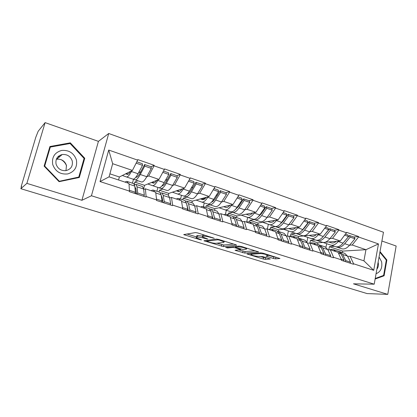 <?xml version="1.0" encoding="UTF-8"?>
<svg xmlns="http://www.w3.org/2000/svg" width="417" height="417" viewBox="0 0 417 417"><rect width="100%" height="100%" fill="white"/><g stroke="black" fill="none" stroke-linecap="round" stroke-linejoin="round"><path stroke-width="0.63" d="M214.275 238.295L197.71 232.941L195.5 232.577L183.704 234.604L200.045 239.707L201.578 239.853L196.136 237.758L196.428 237.273L197.413 237.132C198.982 237.033 201.255 237.414 204.236 238.274L207.822 239.03L202.328 236.903L202.646 236.387L203.678 236.236C205.31 236.137 207.645 236.522 210.684 237.403L214.275 238.295M58.401 156.333L59.667 156.714M273.453 258.498L275.601 258.868L279.963 258.509L263.148 253.213L260.959 252.838L246.953 253.937L263.278 259.014L265.348 259.374L270.284 258.999L262.866 256.632L258.425 256.408C255.397 256.226 252.874 255.621 250.852 254.589L251.274 254.219L260.432 253.604C263.544 253.771 266.14 254.386 268.214 255.454L265.963 256.095L273.453 258.498L273.787 256.935L276.283 257.279M81.904 200.296L98.422 141.363L45.109 122.624L26.876 183.371L81.904 200.296L91.438 195.766L374.205 284.185L353.47 283.826L387.763 294.376L367.09 293.578L20.85 188.698L21.621 186.138L21.204 186.514L21.481 186.602M26.876 183.371L20.85 188.698M236.58 245.29L235.902 244.769L218.67 239.431L216.47 239.066L203.934 240.786L223.491 246.588L236.632 245.066M241.287 246.437L258.702 251.931L244.753 253.083L235.063 250.304L240.672 249.569L235.214 247.792L233.087 247.432L227.64 247.938L225.618 247.448L239.087 246.066L241.287 246.437M224.19 206.858L224.257 206.556M202.386 199.545L202.495 199.097L205.492 198.273M201.244 198.68L202.495 199.097M177.152 190.585L179.456 191.361M152.184 182.198L154.3 182.912M91.438 195.766L108.717 133.492L383.468 232.253L374.205 284.185M353.731 236.997L358.656 236.548L346.72 232.389L340.288 240.979L325.151 242.261M358.656 236.548L358.573 237.002L378.454 243.924L373.721 270.32L353.585 263.789L353.496 264.258L341.403 260.338L341.492 259.869L333.595 257.31L333.506 257.779L321.001 253.729L321.095 253.255L312.932 250.607L312.839 251.086L299.906 246.9L300.005 246.416L291.561 243.674L291.457 244.164L278.076 239.827L278.181 239.337L269.439 236.502L269.33 236.997L255.475 232.509L255.585 232.008L246.53 229.074L246.416 229.574L232.055 224.925L232.17 224.419L222.787 221.375L222.668 221.886L207.781 217.064L207.906 216.548L198.169 213.389L198.044 213.911L182.599 208.907L182.729 208.385L172.628 205.107L172.497 205.633L156.458 200.441L156.594 199.91L146.106 196.506L145.966 197.043L129.306 191.643L129.447 191.106L100.028 181.562L108.722 150.052L137.667 160.128L132.439 170.412L119.377 176.98L109.895 173.837M151.131 166.769L154.191 165.309L137.808 159.596L137.667 160.128M154.191 165.309L154.055 165.83L164.387 169.422L158.981 179.419L144.532 185.33L134.8 182.099L137.845 180.754M176.954 175.719L180.295 174.4L164.517 168.906L164.387 169.422M180.295 174.4L180.165 174.916L190.116 178.377L184.549 188.103L168.817 193.389L159.419 190.267L162.755 189.063M201.844 184.345L205.445 183.162L190.241 177.866L190.116 178.377M205.445 183.162L205.32 183.673L214.911 187.009L209.193 196.47L192.279 201.171L183.199 198.158L186.806 197.085M225.847 192.67L229.689 191.612L215.031 186.503L214.911 187.009M229.689 191.612L229.574 192.112L238.821 195.328L232.973 204.544L214.963 208.703L206.186 205.79L210.038 204.83M249.017 200.702L253.077 199.759L238.936 194.833L238.821 195.328M253.077 199.759L252.968 200.254L261.897 203.36L255.923 212.336L236.903 215.98L228.412 213.165L232.498 212.321M271.394 208.458L275.658 207.63L262.001 202.87L261.897 203.36M275.658 207.63L275.554 208.114L284.175 211.111L278.097 219.863L258.139 223.027L249.919 220.301L254.234 219.561M293.021 215.954L297.467 215.229L284.274 210.632L284.175 211.111M297.467 215.229L297.368 215.704L305.697 218.602L299.521 227.135L278.702 229.85L270.737 227.208L275.267 226.572M313.928 223.199L318.546 222.574L305.797 218.127L305.697 218.602M318.546 222.574L318.452 223.043L326.506 225.847L320.24 234.172L298.619 236.465L290.904 233.901L295.59 233.364M334.153 230.21L338.932 229.673L326.6 225.378L326.506 225.847M338.932 229.673L338.844 230.137L346.636 232.848M327.913 249.919L330.306 249.767L338.109 252.337L341.492 259.869M322.966 242.444L317.931 242.871L310.451 240.39L315.304 239.937M340.288 240.979L332.526 238.342L329.956 238.581M317.624 244.404L317.931 242.871M309.914 243.043L310.451 240.39M330.306 249.767L333.595 257.31M338.844 230.137L332.526 238.342M307.558 243.236L309.883 243.033L317.947 245.691L321.095 253.255M320.24 234.172L312.224 231.451L309.706 231.737M298.296 238.029L298.619 236.465M290.441 236.131L290.904 233.901M309.883 243.033L312.932 250.607M318.452 223.043L312.224 231.451M286.51 236.324L288.772 236.074L297.113 238.826L300.005 246.416M299.521 227.135L291.228 224.32L288.772 224.669M278.368 231.409L278.702 229.85M270.362 228.949L270.737 227.208M288.772 236.074L291.561 243.674M297.368 215.704L291.228 224.32M264.743 229.178L266.932 228.881L275.559 231.722L278.181 239.337M278.097 219.863L269.518 216.949L267.12 217.361M257.789 224.622L258.139 223.027M249.564 221.886L249.919 220.301M266.932 228.881L269.439 236.502M275.554 208.114L269.518 216.949M242.22 221.787L244.326 221.427L253.26 224.372L255.585 232.008M255.923 212.336L247.046 209.318L244.722 209.803M236.538 217.601L236.903 215.98M228.036 214.791L228.412 213.165M244.326 221.427L246.53 229.074M252.968 200.254L247.046 209.318M218.889 214.135L220.911 213.713L230.163 216.762L232.17 224.419M232.973 204.544L223.778 201.421L221.521 201.979M214.578 210.34L214.963 208.703M205.79 207.437L206.186 205.79M220.911 213.713L222.787 221.375M229.574 192.112L223.778 201.421M187.514 208.062L187.832 207.984M194.718 206.212L196.647 205.717L206.238 208.875L207.906 216.548M209.193 196.47L199.665 193.233L197.486 193.884M191.877 202.839L192.279 201.171M182.787 199.832L183.199 198.158M196.647 205.717L198.169 213.389M205.32 183.673L199.665 193.233M169.651 198.002L171.481 197.423L181.431 200.702L182.729 208.385M184.549 188.103L174.66 184.747L172.565 185.502M168.379 195.109L168.817 193.389M158.986 191.966L159.419 190.267M171.481 197.423L172.628 205.107M180.165 174.916L174.66 184.747M143.641 189.49L145.371 188.818L155.697 192.221L156.594 199.91M158.981 179.419L148.723 175.938L146.711 176.829M142.056 186.373L142.494 186.514L143.578 188.969L144.532 185.33M134.258 184.147L134.8 182.099M145.371 188.818L146.106 196.506M154.055 165.83L148.723 175.938M45.109 122.624L38.176 131.266L35.779 137.308L21.204 186.514M126.294 173.503L128.207 174.15M132.439 170.412L112.668 163.699L109.072 176.855L128.983 183.412L129.447 191.106M118.569 179.982L119.377 176.98M109.072 176.855L100.028 181.562M108.722 150.052L112.668 163.699M387.763 294.376L396.15 246.02L381.904 241.01M98.422 141.363L108.717 133.492M347.622 256.392L350.066 256.278L363.926 260.844L365.964 249.694L352.183 245.014L349.561 245.206M342.425 252.598L342.711 251.091L365.964 249.694L378.454 243.924M334.413 246.311L329.399 246.676L342.711 251.091M328.778 249.866L329.399 246.676M350.066 256.278L353.585 263.789M363.926 260.844L373.721 270.32M358.573 237.002L352.183 245.014M138.553 172.779L140.784 171.715M165.523 180.227L167.394 179.492M191.387 187.786L192.951 187.269M216.241 195.312L217.533 194.958M240.161 202.751L241.208 202.506M263.216 210.048L264.039 209.887M285.447 217.184L286.072 217.085M306.917 224.148L307.355 224.091M327.658 230.935L327.924 230.909M70.332 142.838L49.925 146.518L44.113 166.133L59.084 181.682L79.313 177.486L84.766 158.252L70.332 142.838L69.467 143.615M375.123 279.041L384.099 275.778L386.872 259.994L380.017 251.597M202.443 236.423L202.719 235.266L203.366 234.693M202.521 236.09L197.794 235.516L197.413 237.132M196.24 237.309L196.808 235.662L197.794 235.516M186.847 233.963L196.344 236.877M216.96 243.194L223.851 245.019L233.478 244.023M219.279 240.062L217.742 239.806L206.769 241.162L209.36 242.157C212.237 242.981 214.479 243.361 216.084 243.293L223.741 242.433L224.137 241.912L219.279 240.062L219.373 239.65M255.235 250.758L245.097 251.54L244.753 253.083M238.727 249.866L245.097 251.54M246.249 249.236L246.661 248.819C244.466 247.688 241.818 247.052 238.706 246.911L235.584 247.198L236.246 247.698L243.069 249.502L246.249 249.236M268.267 255.225L273.787 256.935M259.791 256.325L263.607 257.498L266.661 257.8M250.732 253.546L251.06 253.651M83.947 158.841L84.766 158.252M386.205 260.015L386.872 259.994M382.629 275.783L384.099 275.778M134.462 184.564L135.989 184.366L137.016 186.811L137.683 193.003L144.339 195.161L143.578 188.969L137.016 186.811M134.863 186.852L135.926 188.964L136.448 193.957M125.152 182.151L126.096 181.473L127.195 181.458L128.035 183.099M136.083 177.298L135.937 177.267C137.016 177.506 138.423 176.047 140.159 172.883L144.626 164.517L144.735 166.117L151.298 168.385L151.168 166.784L144.626 164.517M127.414 174.389L125.689 173.806M125.673 173.816L127.258 174.353C128.076 174.572 129.171 173.576 130.547 171.366M122.343 175.489L126.398 176.938C127.649 177.235 129.327 175.427 131.438 171.512L131.861 170.704M133.195 179.159L141.509 181.979C142.864 182.307 144.621 180.551 146.779 176.704L151.298 168.385M131.438 171.512L138.037 173.748C135.911 177.632 134.201 179.419 132.903 179.107L126.398 176.938M138.037 173.748L142.505 165.351L136.13 163.146M136.812 161.806L142.4 163.745L142.505 165.351M135.509 193.655L136.333 192.878M134.832 193.436L135.421 192.268L129.4 190.308M133.362 183.496L133.779 183.636L134.785 186.076L135.421 192.268M132.444 183.193L133.487 179.263M143.74 196.318L144.339 195.161M137.089 194.166L137.683 193.003M144.735 166.117L140.253 174.499C138.121 178.372 136.395 180.149 135.087 179.836M160.529 192.967L161.978 192.956L163.24 195.437L164.267 201.635L170.673 203.72L169.563 197.522L168.249 195.031L167.754 194.864M161.228 195.583L162.119 197.538L162.927 202.537M151.235 190.746L152.268 190.116L153.503 190.157L154.535 191.836M153.414 183.11L151.512 182.474M151.496 182.479L153.237 183.068C154.16 183.324 155.333 182.411 156.756 180.332M147.811 183.986L152.393 185.607C153.821 185.961 155.63 184.241 157.819 180.441L158.215 179.732M158.96 187.765L166.962 190.465C168.484 190.856 170.365 189.182 172.602 185.445L177.277 177.361L177.063 175.76L170.762 173.576L170.954 175.176L177.277 177.361M157.819 180.441L164.183 182.599C161.973 186.368 160.133 188.067 158.663 187.697L152.393 185.607M164.183 182.599L168.807 174.436L162.797 172.362M163.5 171.059L168.619 172.831L168.807 174.436M162.062 200.765L162.573 200.337M161.478 202.068L162.088 200.931L156.5 199.112M159.377 192.096L159.852 192.253L161.092 194.734L162.088 200.931M156.901 191.278L157.887 187.436M170.058 204.846L170.673 203.72M163.657 202.771L164.267 201.635M170.954 175.176L166.315 183.318C164.1 187.082 162.249 188.776 160.764 188.401M161.895 185.93C163.089 185.914 164.501 184.507 166.138 181.703L170.762 173.576M186.68 204.174L188.437 210.799M176.381 199.034L177.496 198.445L178.867 198.539L180.066 200.249M178.486 191.523L176.422 190.83M176.401 190.84L178.288 191.476C179.305 191.768 180.551 190.923 182.02 188.948M172.388 192.185L177.454 193.962C179.049 194.379 180.978 192.743 183.245 189.047L183.621 188.411M183.814 196.058L191.512 198.654C193.191 199.097 195.187 197.507 197.496 193.874L202.313 186.013L202.021 184.408L195.943 182.302L196.219 183.907L202.313 186.013M183.245 189.047L189.375 191.127C187.092 194.791 185.132 196.407 183.506 195.98L177.454 193.962M189.375 191.127L194.15 183.193L188.479 181.233M189.203 179.967L193.879 181.588L194.15 183.193M187.499 207.989L187.786 207.77M187.144 210.377L187.775 209.271L182.594 207.588M184.455 200.384L184.986 200.561L186.446 203.074L187.775 209.271M180.535 199.091L181.473 195.307M192.539 203.058L193.087 203.235L194.614 205.763L196.047 211.961L195.417 213.056M189.245 211.059L189.871 209.954L196.047 211.961M185.638 201.13L187.04 201.239L188.515 203.757L189.871 209.954M196.219 183.907L191.434 191.82C189.146 195.479 187.176 197.09 185.534 196.657M187.113 194.223C188.348 193.947 189.704 192.607 191.179 190.209L195.943 182.302M211.315 212.722L213.03 218.763M200.645 207.03L201.838 206.488L203.324 206.623L204.69 208.364M202.678 199.639L200.462 198.899M200.441 198.904L202.459 199.587C203.564 199.91 204.877 199.128 206.394 197.246M196.126 200.103L201.64 202.031C203.381 202.495 205.425 200.937 207.76 197.345L208.119 196.767M207.796 204.059L215.208 206.556C217.033 207.051 219.133 205.534 221.505 202L226.452 194.353L226.092 192.753L220.228 190.72L220.577 192.326L226.452 194.353M207.76 197.345L213.676 199.352C211.32 202.912 209.256 204.455 207.478 203.976L201.64 202.031M213.676 199.352L218.581 191.632L213.233 189.787M213.978 188.552L218.237 190.032L218.581 191.632M211.888 218.393L212.529 217.314L207.734 215.756M208.651 208.385L209.23 208.573L210.893 211.117L212.529 217.314M203.381 206.644L204.278 202.912M216.454 210.96L217.048 211.158L218.769 213.713L220.504 219.905L219.858 220.974M213.911 219.045L214.552 217.971L220.504 219.905M209.85 209.042L211.21 209.23L212.889 211.773L214.552 217.971M220.577 192.326L215.662 200.024C213.301 203.579 211.226 205.112 209.438 204.632M211.523 202.151C212.738 201.703 214.01 200.457 215.334 198.409L220.228 190.72M224.065 214.75L225.331 214.244L226.931 214.427L228.443 216.194M226.03 207.478L223.684 206.686M223.658 206.691L225.795 207.416C226.984 207.765 228.36 207.046 229.923 205.247M219.055 207.755L224.992 209.819C226.874 210.335 229.016 208.844 231.414 205.357L231.769 204.82M230.95 211.784L238.097 214.192C240.056 214.729 242.251 213.285 244.685 209.85L249.752 202.401L249.319 200.806L243.664 198.841L244.075 200.441L249.752 202.401M231.414 205.357L237.127 207.285C234.708 210.757 232.545 212.227 230.632 211.7L224.992 209.819M237.127 207.285L242.152 199.779L237.106 198.033M237.867 196.834L241.74 198.179L242.152 199.779M235.751 226.118L236.403 225.071L231.967 223.627M232.008 216.105L232.634 216.308L234.479 218.878L236.403 225.071M225.42 214.229L226.337 210.267M239.54 218.591L240.182 218.805L242.084 221.385L244.101 227.567L243.439 228.61M236.35 225.154L236.752 226.447M237.7 226.749L238.357 225.701L244.101 227.567M233.212 216.704L234.547 216.944L236.408 219.514L238.357 225.701M244.075 200.441L239.04 207.937C236.621 211.398 234.448 212.858 232.524 212.331M235.167 209.746L238.649 206.326L243.664 198.841M246.697 222.209L248.026 221.74L249.731 221.959L251.378 223.752M248.167 214.911L248.506 215.026L248.167 214.911M246.119 214.218L248.589 215.047M246.093 214.223L248.344 214.979C249.606 215.36 251.039 214.687 252.645 212.962M241.229 215.151L247.547 217.34C249.559 217.903 251.795 216.48 254.255 213.087L254.599 212.592M253.327 219.248L260.218 221.568C262.303 222.152 264.587 220.77 267.073 217.424L272.244 210.173L271.748 208.578L266.286 206.686L266.765 208.281L272.244 210.173M254.255 213.087L259.77 214.953C257.299 218.326 255.042 219.728 252.999 219.16L247.547 217.34M259.77 214.953L264.904 207.64L260.145 205.993M260.922 204.825L264.43 206.045L264.904 207.64M258.78 233.577L259.447 232.556L255.345 231.221M254.568 223.559L255.235 223.778L257.253 226.374L259.447 232.556M246.614 222.183L247.688 217.387M261.85 225.967L262.528 226.191L264.602 228.792L266.88 234.969L266.202 235.986M259.28 232.811L259.65 233.864M260.661 234.187L261.329 233.166L266.88 234.969M255.777 224.117L257.086 224.393L259.119 226.989L261.329 233.166M266.765 208.281L261.621 215.579C259.145 218.946 256.882 220.343 254.829 219.769M258.071 217.022L261.162 213.973L266.286 206.686M56.827 158.252L57.734 158.392M61.221 159.68C63.775 161.155 65.558 163.24 66.564 165.935M76.41 159.919C73.872 153.034 68.935 149.875 61.612 150.438C54.611 152.518 51.645 157.209 52.714 164.512C55.367 171.502 60.371 174.645 67.721 173.936C74.612 171.747 77.51 167.071 76.41 159.919M72.25 160.998C70.541 156.286 67.189 154.128 62.19 154.525C57.348 155.911 55.31 159.117 56.076 164.136C57.744 168.744 61.007 170.913 65.865 170.647C70.89 169.344 73.022 166.128 72.25 160.998M56.311 159.341L56.748 159.247C61.57 158.851 64.807 160.915 66.454 165.445L65.975 170.631M59.188 181.124L44.697 166.065L50.316 147.076L70.082 143.505L84.062 158.434L78.782 177.063L58.802 181.39M44.353 166.378L44.697 166.065M49.519 147.879L50.316 147.076M77.536 177.856L78.782 177.063M58.604 156.156L59.876 156.537M376.071 273.714C380.69 271.848 382.53 267.865 381.602 261.772L379.058 256.981M376.885 269.142C378.292 267.307 378.73 265.123 378.193 262.595L378.11 262.277M379.892 252.29L386.298 260.13L383.609 275.423L375.222 278.467M268.569 229.418L269.955 228.985L271.754 229.241L273.531 231.054M267.808 221.495L270.388 222.36M267.782 221.5L270.138 222.292C271.472 222.699 272.963 222.073 274.605 220.416M262.679 222.308L269.356 224.612C271.488 225.216 273.807 223.861 276.32 220.557L276.653 220.093M274.954 226.467L281.611 228.698C283.805 229.324 286.171 228.005 288.71 224.747L293.975 217.684L293.427 216.095L288.147 214.26L288.679 215.855L293.975 217.684M276.32 220.557L281.647 222.36C279.129 225.644 276.784 226.984 274.626 226.374L269.356 224.612M281.647 222.36L286.88 215.235L282.392 213.681M283.179 212.54L286.354 213.64L286.88 215.235M281.016 240.781L281.699 239.78L277.91 238.55M276.372 230.768L277.081 231.002L279.26 233.614L281.699 239.78M267.339 229.011L268.366 224.273M283.414 233.093L284.128 233.332L286.359 235.949L288.877 242.115L288.194 243.106M281.433 240.171L281.772 241.026M282.835 241.37L283.518 240.374L288.877 242.115M277.581 231.294L278.864 231.591L281.058 234.208L283.518 240.374M288.679 215.855L283.44 222.965C280.912 226.243 278.566 227.578 276.398 226.963M280.281 223.997L282.924 221.364L288.147 214.26M289.721 236.387L291.165 235.986L293.052 236.283L294.949 238.112M288.793 228.537L291.473 229.439M288.767 228.542L291.217 229.366C292.619 229.793 294.157 229.209 295.835 227.619M283.44 229.235L290.446 231.649C292.692 232.29 295.09 230.997 297.649 227.776L297.978 227.338M295.877 233.447L302.304 235.605C304.608 236.262 307.048 235.006 309.633 231.831L314.981 224.94L314.382 223.356L309.273 221.583L309.862 223.173L314.981 224.94M297.649 227.776L302.805 229.522C300.235 232.722 297.816 234 295.549 233.348L290.446 231.649M302.805 229.522L308.127 222.574L303.889 221.109M304.691 219.999L307.538 220.984L308.127 222.574M302.507 247.74L303.195 246.765L299.703 245.634M297.462 237.737L298.202 237.982L300.527 240.614L303.195 246.765M287.292 236.241L288.402 230.945M304.269 239.989L305.02 240.234L307.397 242.871L310.133 249.022L309.44 249.986M302.846 247.26L303.143 247.948M304.264 248.313L304.957 247.338L310.133 249.022M298.661 238.237L299.927 238.555L302.268 241.188L304.957 247.338M309.862 223.173L304.535 230.106C301.96 233.301 299.536 234.573 297.258 233.921M301.835 230.674L303.962 228.511L309.273 221.583M310.191 243.137L311.687 242.767L313.652 243.09L315.659 244.941M309.075 235.355L311.786 236.262M316.378 234.583C314.663 236.116 313.078 236.658 311.619 236.21L311.812 236.267M309.106 235.35L311.874 236.283M303.545 235.939L310.858 238.456C313.203 239.134 315.674 237.898 318.275 234.761L318.604 234.344M316.128 240.202L322.336 242.282C324.739 242.981 327.251 241.777 329.873 238.686L335.304 231.961L334.653 230.382L329.711 228.667L330.353 230.252L335.304 231.961M318.275 234.761L323.264 236.444C320.652 239.567 318.166 240.786 315.794 240.103L310.858 238.456M323.264 236.444L328.669 229.668L324.671 228.287M325.484 227.202L328.033 228.089L328.669 229.668M323.284 254.469L323.983 253.52L320.772 252.473M317.863 244.482L318.635 244.737L321.1 247.385L323.983 253.52M306.902 241.949L307.819 237.409M324.452 246.661L325.239 246.916L327.746 249.569L330.697 255.699L329.993 256.643M323.561 254.094L323.816 254.641M324.984 255.022L325.682 254.073L330.697 255.699M319.057 244.961L320.308 245.29L322.784 247.938L325.682 254.073M330.353 230.252L324.942 237.012C322.325 240.129 319.829 241.344 317.452 240.656M322.753 237.054L329.711 228.667M329.659 249.809L331.551 249.324L333.595 249.679L335.701 251.545M328.773 241.954L331.63 242.913M328.747 241.954L331.374 242.84C332.886 243.304 334.512 242.798 336.258 241.318M323.097 242.465L330.624 245.045C333.063 245.754 335.602 244.581 338.239 241.516L338.562 241.125M335.737 246.739L341.742 248.756C344.233 249.481 346.808 248.334 349.467 245.316L354.966 238.759L354.268 237.184L349.488 235.527L350.176 237.101L354.966 238.759M338.239 241.516L343.071 243.153C340.423 246.197 337.864 247.359 335.404 246.64L330.624 245.045M343.071 243.153L348.544 236.538L344.77 235.235M345.599 234.177L347.861 234.964L348.544 236.538M343.384 260.979L344.093 260.052L341.142 259.093M337.614 251.008L338.416 251.274L341.012 253.932L344.093 260.052M325.943 247.323L326.652 243.684M343.999 253.119L344.812 253.39L347.444 256.048L350.588 262.157L349.873 263.085M343.603 260.693L343.817 261.12M345.026 261.511L345.735 260.583L350.588 262.157M338.802 251.472L340.037 251.811L342.638 254.469L345.735 260.583M350.176 237.101L344.692 243.7C342.039 246.739 339.48 247.896 337.009 247.177M343.087 243.127L349.488 235.527M210.783 236.992L210.684 237.403M203.996 234.886L203.678 236.236M203.037 234.74L202.646 236.387M206.342 238.498L206.248 238.889M204.335 237.862L204.236 238.274M196.808 235.662L196.428 237.273M200.134 239.337L200.045 239.707M184.799 234.291L184.627 235M212.832 237.622L212.733 238.034M223.851 245.019L223.491 246.588M221.766 244.67L221.406 246.228M204.95 240.526L204.799 241.162M217.877 239.222L217.742 239.806M206.978 240.27L206.769 241.162M221.5 240.312L221.406 240.718M243.017 251.185L242.673 252.723M235.965 250.101L235.845 250.638M239.968 248.845L239.884 249.23M235.527 246.411L235.214 247.792M233.27 246.624L233.087 247.432M227.823 247.145L227.64 247.938M238.894 246.087L238.706 246.911M235.767 246.384L235.584 247.198M266.802 255.913L266.692 256.413M260.589 252.864L260.432 253.604M251.43 253.5L251.274 254.219M265.676 257.852L265.348 259.374M263.607 257.498L263.278 259.014M247.818 253.75L247.703 254.261M275.934 257.299L275.601 258.868M135.004 188.218L135.859 188.5M129.025 184.184L134.785 186.076M140.253 174.499L146.779 176.704M161.436 196.876L162.025 197.069M155.786 192.988L161.092 194.734M163.24 195.437L169.563 197.522M166.315 183.318L172.602 185.445M186.905 205.221L187.243 205.331M181.562 201.468L186.446 203.074M188.515 203.757L194.614 205.763M191.434 191.82L197.496 193.874M206.405 209.642L210.893 211.117M212.889 211.773L218.769 213.713M215.662 200.024L221.505 202M230.366 217.528L234.479 218.878M236.408 219.514L242.084 221.385M239.04 207.937L244.685 209.85M253.489 225.138L257.253 226.374M259.119 226.989L264.602 228.792M261.621 215.579L267.073 217.424M57.9 156.808L59.381 156.964M275.819 232.483L279.26 233.614M281.058 234.208L286.359 235.949M283.44 222.965L288.71 224.747M297.399 239.582L300.527 240.614M302.268 241.188L307.397 242.871M304.535 230.106L309.633 231.831M318.265 246.447L321.1 247.385M322.784 247.938L327.746 249.569M324.942 237.012L329.873 238.686M338.448 253.093L341.012 253.932M342.638 254.469L347.444 256.048M344.692 243.7L349.467 245.316M21.168 186.54L21.476 186.634M206.931 240.275L206.717 241.172M224.31 241.177L224.137 241.912M240.776 249.095L240.672 249.569M246.812 248.151L246.661 248.819M235.662 246.395L235.475 247.218M268.35 254.823L268.214 255.454M251.086 253.526L250.925 254.276M127.195 181.458L133.779 183.636M135.989 184.366L142.494 186.514M153.503 190.157L159.852 192.253M161.978 192.956L168.249 195.031M178.867 198.539L184.986 200.561M187.04 201.239L193.087 203.235M203.324 206.623L209.23 208.573M211.21 209.23L217.048 211.158M226.931 214.427L232.634 216.308M234.547 216.944L240.182 218.805M249.731 221.959L255.235 223.778M257.086 224.393L262.528 226.191M56.748 159.247L62.19 154.525M59.574 156.797L58.104 156.599M271.754 229.241L277.081 231.002M278.864 231.591L284.128 233.332M293.052 236.283L298.202 237.982M299.927 238.555L305.02 240.234M313.652 243.09L318.635 244.737M320.308 245.29L325.239 246.916M333.595 249.679L338.416 251.274M340.037 251.811L344.812 253.39"/></g></svg>
